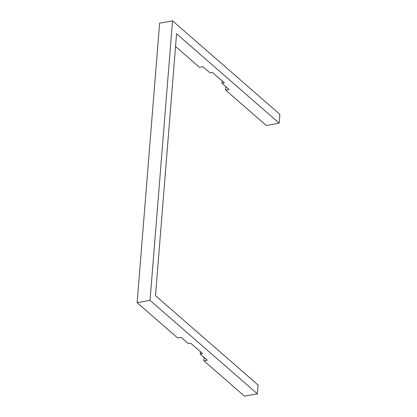 <?xml version="1.0" encoding="UTF-8"?>
<svg xmlns="http://www.w3.org/2000/svg" width="417" height="417" viewBox="0 0 417 417"><rect width="100%" height="100%" fill="white"/><g stroke="black" fill="none" stroke-linecap="round" stroke-linejoin="round"><path stroke-width="0.63" d="M222.188 80.992L222.006 83.317L224.372 82.889L212.404 72.469L210.038 72.897L202.928 66.704L199.482 67.325L175.541 46.475M150.047 300.355L137.125 302.669L159.612 23.164L172.534 20.85L150.047 300.355L257.388 393.836L244.466 396.15L203.887 360.809L207.332 360.194L200.223 354.002L200.41 351.677M225.936 86.741L225.665 90.124L266.244 125.465L279.166 123.145L176.563 33.793L155.494 295.663L258.097 385.016L257.388 393.836M137.125 302.669L177.705 338.01L181.15 337.389L188.26 343.582L190.626 343.16L202.594 353.58L200.223 354.002M172.534 20.85L279.875 114.331L279.166 123.145M203.887 360.809L204.158 357.432M222.006 83.317L229.11 89.504L225.665 90.124"/></g></svg>
